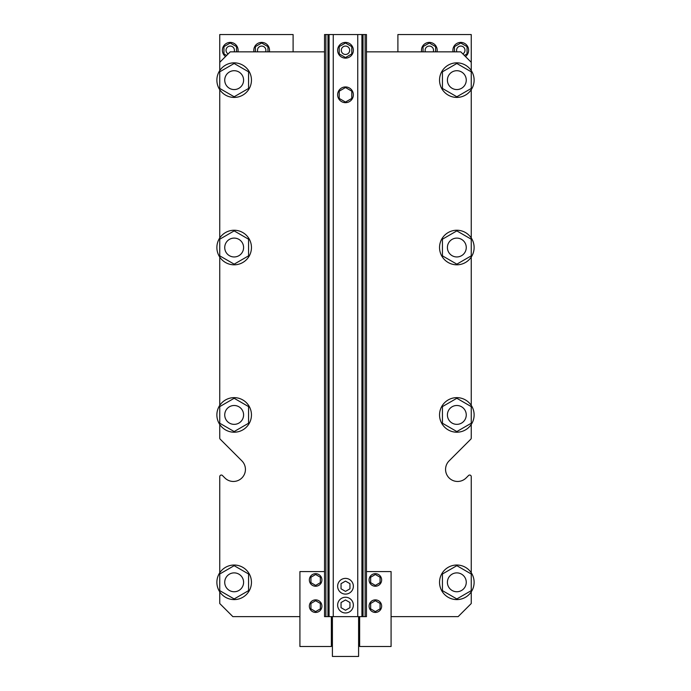 <?xml version="1.0" encoding="UTF-8"?>
<svg xmlns="http://www.w3.org/2000/svg" width="691" height="691" viewBox="0 0 691 691"><rect width="100%" height="100%" fill="white"/><g stroke="black" fill="none" stroke-linecap="round" stroke-linejoin="round"><path stroke-width="1.04" d="M325.876 34.55L366.455 34.55L366.455 616.631L324.545 616.631L324.545 34.55L325.876 34.55L325.876 616.631M466.261 414.92A9.432 9.432 0 0 1 452.121 423.091A9.432 9.432 0 0 1 452.121 406.757A9.432 9.432 0 0 1 466.261 414.92M243.595 582.314A9.432 9.432 0 0 0 229.447 574.143A9.432 9.432 0 0 0 229.447 590.485A9.432 9.432 0 0 0 243.595 582.314M243.595 414.92A9.432 9.432 0 0 1 229.447 423.091A9.432 9.432 0 0 1 229.447 406.757A9.432 9.432 0 0 1 243.595 414.92M466.261 247.525A9.432 9.432 0 0 1 452.121 255.696A9.432 9.432 0 0 1 452.121 239.362A9.432 9.432 0 0 1 466.261 247.525M466.261 80.13A9.432 9.432 0 0 0 452.121 71.968A9.432 9.432 0 0 0 452.121 88.301A9.432 9.432 0 0 0 466.261 80.13M243.595 80.13A9.432 9.432 0 0 0 229.447 71.968A9.432 9.432 0 0 0 229.447 88.301A9.432 9.432 0 0 0 243.595 80.13M324.545 51.842L230.233 51.842L219.755 62.32L219.755 34.55L293.105 34.55L293.105 51.842M397.895 51.842L397.895 34.55L471.245 34.55L471.245 70.577M471.245 438.094L471.245 424.481L471.245 438.094A1.572 1.572 0 0 1 470.778 439.208L449.098 460.888A12.049 12.049 0 0 0 449.098 477.93A12.049 12.049 0 0 0 466.14 477.93L468.558 475.512A1.572 1.572 0 0 1 471.245 476.626L471.245 572.761M219.755 476.626L219.755 572.761L219.755 476.626A1.572 1.572 0 0 1 222.442 475.512L224.86 477.93A12.049 12.049 0 0 0 241.902 477.93A12.049 12.049 0 0 0 241.902 460.888L220.222 439.208A1.572 1.572 0 0 1 219.755 438.094L219.755 424.481A17.292 17.292 0 0 1 229.179 398.37A17.292 17.292 0 0 1 251.455 414.92A17.292 17.292 0 0 1 219.755 424.481M465.475 56.558A7.86 7.86 0 0 0 459.973 42.445A7.86 7.86 0 0 0 453.063 51.842M437.032 51.842A7.86 7.86 0 0 0 428.541 42.445A7.86 7.86 0 0 0 421.631 51.842M269.369 51.842A7.86 7.86 0 0 0 260.878 42.445A7.86 7.86 0 0 0 253.968 51.842M237.937 51.842A7.86 7.86 0 0 0 226.726 43.239A7.86 7.86 0 0 0 225.525 56.558M462.832 53.915A4.189 4.189 0 0 0 459.964 46.15A4.189 4.189 0 0 0 456.881 51.842M433.214 51.842A4.189 4.189 0 0 0 428.524 46.15A4.189 4.189 0 0 0 425.44 51.842M265.56 51.842A4.189 4.189 0 0 0 260.87 46.15A4.189 4.189 0 0 0 257.786 51.842M234.119 51.842A4.189 4.189 0 0 0 230.958 46.142A4.189 4.189 0 0 0 228.168 53.915M464.369 55.444L467.047 53.898L467.047 46.634L460.767 43.006L454.479 46.634L454.479 51.842M435.615 51.842L435.615 46.634L429.327 43.006L423.039 46.634L423.039 51.842M267.961 51.842L267.961 46.634L261.673 43.006L255.385 46.634L255.385 51.842M236.521 51.842L236.521 46.634L230.233 43.006L223.953 46.634L223.953 53.898L226.631 55.444M466.261 582.314A9.432 9.432 0 0 0 452.121 574.143A9.432 9.432 0 0 0 452.121 590.485A9.432 9.432 0 0 0 466.261 582.314M243.595 247.525A9.432 9.432 0 0 1 229.447 255.696A9.432 9.432 0 0 1 229.447 239.362A9.432 9.432 0 0 1 243.595 247.525M345.5 599.961L341.043 602.535L341.043 607.674L345.5 610.248L349.957 607.674L349.957 602.535L345.5 599.961M345.5 581.105L341.043 583.67L341.043 588.818L345.5 591.384L349.957 588.818L349.957 583.67L345.5 581.105M345.5 87.541L339.212 91.169L339.212 98.433L345.5 102.061L351.788 98.433L351.788 91.169L345.5 87.541M337.64 605.109A7.86 7.86 0 0 0 349.43 611.915A7.86 7.86 0 0 0 349.43 598.302A7.86 7.86 0 0 0 337.64 605.109M337.64 94.805A7.86 7.86 0 0 0 349.43 101.612A7.86 7.86 0 0 0 349.43 87.999A7.86 7.86 0 0 0 337.64 94.805M337.64 586.244A7.86 7.86 0 0 0 349.43 593.051A7.86 7.86 0 0 0 349.43 579.438A7.86 7.86 0 0 0 337.64 586.244M349.689 50.27A4.189 4.189 0 0 0 343.401 46.634A4.189 4.189 0 0 0 343.401 53.898A4.189 4.189 0 0 0 349.689 50.27M353.36 50.27A7.86 7.86 0 0 0 341.57 43.464A7.86 7.86 0 0 0 341.57 57.077A7.86 7.86 0 0 0 353.36 50.27M345.5 43.006L339.212 46.634L339.212 53.898L345.5 57.526L351.788 53.898L351.788 46.634L345.5 43.006M251.455 582.314A17.292 17.292 0 0 1 219.755 591.867A17.292 17.292 0 0 1 229.179 565.765A17.292 17.292 0 0 1 251.455 582.314M234.163 598.95L219.755 590.632L219.755 573.996L234.163 565.679L248.57 573.996L248.57 590.632L234.163 598.95M219.755 62.32L219.755 70.577M219.755 257.087L219.755 405.367M219.755 89.692A17.292 17.292 0 0 1 229.179 63.581A17.292 17.292 0 0 1 251.455 80.13A17.292 17.292 0 0 1 219.755 89.692L219.755 237.972A17.292 17.292 0 0 1 251.455 247.525A17.292 17.292 0 0 1 229.179 264.083A17.292 17.292 0 0 1 219.755 237.972M224.86 477.93A12.049 12.049 0 0 0 241.902 477.93A12.049 12.049 0 0 0 241.902 460.888L220.222 439.208M219.755 591.867L219.755 603.537L232.858 616.631L299.92 616.631M234.163 431.555L219.755 423.238L219.755 406.602L234.163 398.284L248.57 406.602L248.57 423.238L234.163 431.555M234.163 96.766L219.755 88.448L219.755 71.812L234.163 63.494L248.57 71.812L248.57 88.448L234.163 96.766M331.352 616.631L331.352 646.5L299.92 646.5L299.92 571.578L324.545 571.578M315.64 574.515L320.348 577.235L320.348 582.677L315.64 585.398L310.924 582.677L310.924 577.235L315.64 574.515M315.64 600.712L320.348 603.433L320.348 608.875L315.64 611.595L310.924 608.875L310.924 603.433L315.64 600.712M321.92 579.956A6.288 6.288 0 0 1 312.496 585.398A6.288 6.288 0 0 1 312.496 574.515A6.288 6.288 0 0 1 321.92 579.956M321.92 606.154A6.288 6.288 0 0 1 312.496 611.595A6.288 6.288 0 0 1 312.496 600.712A6.288 6.288 0 0 1 321.92 606.154M234.163 264.161L219.755 255.843L219.755 239.207L234.163 230.889L248.57 239.207L248.57 255.843L234.163 264.161M474.121 80.13A17.292 17.292 0 0 1 443.138 90.685A17.292 17.292 0 0 1 451.258 63.762A17.292 17.292 0 0 1 474.121 80.13M456.837 96.766L442.43 88.448L442.43 71.812L456.837 63.494L471.245 71.812L471.245 88.448L456.837 96.766M474.121 247.525A17.292 17.292 0 0 1 443.138 258.08A17.292 17.292 0 0 1 451.258 231.157A17.292 17.292 0 0 1 474.121 247.525M456.837 264.161L442.43 255.843L442.43 239.207L456.837 230.889L471.245 239.207L471.245 255.843L456.837 264.161M375.36 574.515L370.652 577.235L370.652 582.677L375.36 585.398L380.076 582.677L380.076 577.235L375.36 574.515M375.36 600.712L370.652 603.433L370.652 608.875L375.36 611.595L380.076 608.875L380.076 603.433L375.36 600.712M369.08 579.956A6.288 6.288 0 0 0 378.504 585.398A6.288 6.288 0 0 0 378.504 574.515A6.288 6.288 0 0 0 369.08 579.956M369.08 606.154A6.288 6.288 0 0 0 378.504 611.595A6.288 6.288 0 0 0 378.504 600.712A6.288 6.288 0 0 0 369.08 606.154M366.455 571.578L391.08 571.578L391.08 646.5L359.648 646.5L359.648 616.631M474.121 582.314A17.292 17.292 0 0 1 443.138 592.869A17.292 17.292 0 0 1 451.258 565.946A17.292 17.292 0 0 1 474.121 582.314M456.837 598.95L442.43 590.632L442.43 573.996L456.837 565.679L471.245 573.996L471.245 590.632L456.837 598.95M474.121 414.92A17.292 17.292 0 0 1 451.258 431.288A17.292 17.292 0 0 1 443.138 404.365A17.292 17.292 0 0 1 474.121 414.92M456.837 431.555L442.43 423.238L442.43 406.602L456.837 398.284L471.245 406.602L471.245 423.238L456.837 431.555M471.245 591.867L471.245 603.537L458.142 616.631L391.08 616.631M466.14 477.93L468.558 475.512M471.245 405.367L471.245 257.087M471.245 237.972L471.245 89.692M366.455 51.842L460.767 51.842L471.245 62.32M358.594 616.631L358.594 656.45L332.406 656.45L332.406 616.631M365.124 34.55L365.124 616.631M363.034 34.55L363.034 616.631M361.92 34.55L361.92 616.631M357.748 34.55L357.748 616.631M333.252 34.55L333.252 616.631M329.08 34.55L329.08 616.631M327.966 34.55L327.966 616.631M331.352 645.187L332.406 645.187M331.352 625.804L332.406 625.804M358.594 645.187L359.648 645.187M358.594 625.804L359.648 625.804"/></g></svg>
